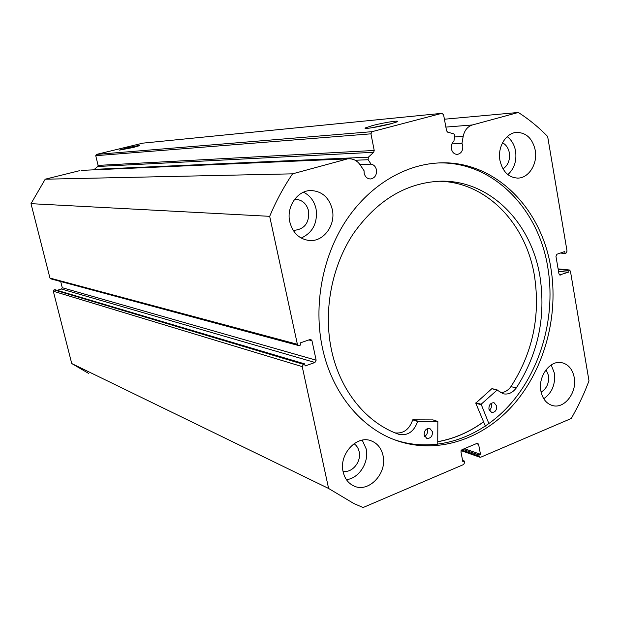 <?xml version="1.0" encoding="UTF-8"?>
<svg xmlns="http://www.w3.org/2000/svg" width="620" height="620" viewBox="0 0 620 620"><rect width="100%" height="100%" fill="white"/><g stroke="black" fill="none" stroke-linecap="round" stroke-linejoin="round"><path stroke-width="0.93" d="M451.887 143.933L461.962 143.359L462.737 145.646C463.109 150.59 461.311 153.504 457.335 154.388C454.266 154.295 452.282 152.442 451.375 148.831C450.934 145.638 451.779 143.096 453.918 141.205L454.847 135.152L453.755 133.819L447.656 132.168L446.563 130.828L443.571 114.692L441.843 113.336L372.085 131.665L370.938 133.835L374.216 150.458L373.674 152.295L97.758 166.478L94.325 169.353L368.388 157.178L373.674 152.295M81.755 170.353L348.758 158.813C353.392 158.674 357.182 160.681 360.119 164.827L364.041 170.678L364.165 173.259C365.126 176.901 367.226 178.808 370.45 178.971C374.875 178.118 376.875 175.073 376.449 169.818C375.666 166.609 373.876 164.719 371.078 164.145L368.133 159.727L355.183 160.255M359.91 164.525L371.078 164.145M133.106 147.521L119.505 150.102L126.093 148.165C134.571 146.18 139.043 145.351 139.523 145.677L133.106 147.521M390.352 123.93C379.3 126.875 362.56 129.526 365.296 127.937L372.465 125.566C384.462 122.38 402.357 119.707 396.567 122.016L390.352 123.93M392.018 123.481L370.962 127.914M396.839 440.626C438.007 454.91 484.065 438.945 514.538 403.457C544.957 367.769 558.837 315.061 550.777 267.445C541.198 207.165 493.846 159.681 438.425 162.959C403.604 164.742 368.048 186.481 345.046 222.131C322.175 257.858 313.503 305.675 322.353 347.564C331.793 392.925 361.328 428.451 396.839 440.626L394.212 439.657C435.279 453.91 481.229 438.022 511.632 402.675C541.973 367.125 555.814 314.603 547.755 267.158C538.323 208.266 492.792 161.494 438.728 162.944M540.904 391.081C542.554 398.931 546.484 403.775 552.676 405.596C564.549 409.091 577.267 392.305 574.229 377.464C572.539 369.257 568.393 364.32 561.79 362.669C550.165 359.794 537.819 376.41 540.904 391.081M543.74 398.745C552.048 392.863 555.59 384.307 554.365 373.093L551.203 364.955M343.139 471.843C344.736 478.609 348.285 483.305 353.795 485.925C368.512 493.357 387.485 473.347 383.028 455.553C381.354 448.245 377.44 443.354 371.287 440.874C356.841 434.636 338.683 454.336 343.139 471.843M346.417 479.647C359.019 478.469 369.326 462.225 366.149 448.826L362.243 440.154M499.96 160.464C502.634 171.686 508.571 177.568 517.77 178.103C528.86 178.18 537.858 163.649 535.231 150.164C532.503 138.493 526.287 132.572 516.576 132.409C505.866 132.905 497.31 147.234 499.96 160.464M507.842 174.623C514.29 168.702 516.863 160.844 515.561 151.024C514.375 144.778 511.593 139.988 507.199 136.648M289.772 221.851C292.764 232.973 299.29 239.188 309.341 240.513C323.594 241.978 335.97 225.037 332.289 209.428C329.127 197.54 322.059 191.239 311.093 190.534C297.499 190.232 286.13 206.77 289.772 221.851M301.18 238.065C312.86 232.624 317.812 222.882 316.045 208.831C314.224 201.012 310.047 195.463 303.498 192.192M294.601 199.322L295.515 199.284C302.265 199.803 306.621 203.701 308.589 210.994C309.442 222.634 304.73 229.067 294.454 230.307L293.058 230.144M502.533 142.778C506.121 144.724 508.392 148.079 509.338 152.83C510.198 160.007 508.075 165.354 502.983 168.888M354.051 443.68C356.663 445.509 358.36 448.167 359.135 451.647C361.638 461.706 352.013 473.447 343.007 471.169M546.065 369.737L548.475 375.457C549.25 382.99 546.793 388.554 541.113 392.142M368.388 157.178L368.133 159.727M346.417 159.201L292.555 173.84C283.658 186.992 276.032 201.159 269.677 216.326L297.383 344.278L298.514 345.518L300.599 345.046L300.15 342.945L310.039 339.528L310.829 339.481L311.976 340.729L308.853 339.938M316.138 360.189L314.952 362.475L61.52 289.029L62.271 287.719L316.138 360.189L311.976 340.729M303.42 364.335L302.227 366.629L53.305 291.214L54.056 289.889L303.42 364.335L304.676 363.886L305.125 365.971L314.952 362.475M302.227 366.629L328.608 488.467L353.834 503.525L363.088 507.532L463.675 464.504L464.713 462.357L464.473 461.102L462.861 461.784L460.939 451.841L461.985 449.686L476.982 443.385L477.764 443.339L478.609 444.393L476.361 443.641M461.482 450.035L479.128 456.204L478.888 454.948L480.485 454.274L478.609 444.393M479.128 456.204L479.95 457.25L480.748 457.204L571.353 418.446L578.344 405.449L584.575 391.979L589 380.913L570.431 271.165L569.354 269.987L558.124 268.995M559.604 274.954L568.269 272.265L567.951 270.39L568.935 270.041M560.48 275.04L558.969 273.916L555.946 256.262L556.923 254.246L564.758 251.542L565.076 253.433L566.068 253.092L567.037 251.085L547.646 136.485C538.702 127.286 528.938 119.28 518.351 112.468L472.393 124.961C467.55 126.55 464.481 130.355 463.186 136.385L461.962 143.359M88.536 373.349L71.734 363.537L53.305 291.214M304.676 363.886L54.862 289.656L54.056 289.889M61.52 289.029L57.102 290.323M60.698 281.511L62.271 287.719M298.514 345.518L50.701 278.822L49.956 278.07L297.383 344.278M79.926 170.601L45.206 179.203L31 203.662L49.956 278.07M94.008 169.826L94.325 169.353M97.758 166.478L98.1 165.4L374.216 150.458M370.938 133.835L95.744 155.698L98.1 165.4M95.744 155.698L96.48 154.419L372.085 131.665M441.843 113.336L142.887 143.142L96.48 154.419M31 203.662L269.677 216.326M292.555 173.84L45.206 179.203M444.408 119.218L518.351 112.468M328.608 488.467L71.734 363.537M558.202 269.437L567.951 270.39M558.519 271.297L568.269 272.265M560.348 253.061L565.076 253.433M462.59 460.42L464.473 461.102M464.364 448.686L480.485 454.274M462.799 449.345L478.888 454.948M437.774 441.742C454.158 438.774 469.425 432.148 483.592 421.871M488.924 423.708L481.136 404.24L497.101 390.081L503.254 393.801C508.253 394.762 512.601 392.809 516.289 387.95C538.129 354.067 546.026 316.952 539.974 276.605C531.418 222.309 489.397 179.506 439.859 181.203C405.674 182.954 376.774 200.531 353.16 233.934C331.747 266.484 323.361 310.411 331.281 348.998C339.651 390.468 366.482 423.135 399.009 434.38C407.797 435.922 414.005 431.621 417.647 421.461L437.836 421.468L437.743 444.4M485.39 426.18L475.78 403.155L491.823 388.717L497.209 390.003M491.118 403.357L491.482 404.55C491.776 406.968 491.04 408.89 489.265 410.316M496.752 406.015C496.798 410.332 495.07 412.471 491.567 412.432L488.909 409.161C488.854 404.86 490.575 402.713 494.055 402.729L496.752 406.015M427.064 428.753L427.506 430.071C427.831 432.9 426.862 435 424.599 436.379M432.496 431.76C432.512 436.379 430.606 438.572 426.769 438.356L424.173 435.1C424.142 430.505 426.041 428.304 429.854 428.482L432.496 431.76M510.942 386.617C532.673 352.958 540.524 316.091 534.479 276.016C526.124 223.626 486.483 181.846 438.821 181.234M398.513 434.202L397.653 433.884M516.289 387.95L510.934 386.617C508.067 390.492 504.61 392.522 500.557 392.708M395.126 432.9C403.512 433.775 409.378 429.42 412.726 419.833L432.907 419.903M483.561 421.802C469.41 432.07 454.15 438.689 437.782 441.657M445.873 127.092L472.393 124.961M454.661 136.95L463.186 136.385M481.004 404.697L475.804 403.225M437.743 421.461L432.729 419.841M417.989 421.189L413.06 419.562M417.647 421.461L412.726 419.833M497.101 390.081L491.823 388.717M481.136 404.24L475.928 402.768M365.971 128.394L365.296 127.937M353.377 485.731L353.795 485.925M517.32 178.103L517.77 178.103M308.566 240.444L309.341 240.513M293.965 230.268L294.454 230.307M479.95 457.25L461.079 450.632M558.109 268.894L569.354 269.987M81.453 170.368L348.758 158.813M437.836 421.468L432.822 419.849M497.341 389.996L492.063 388.632"/></g></svg>
